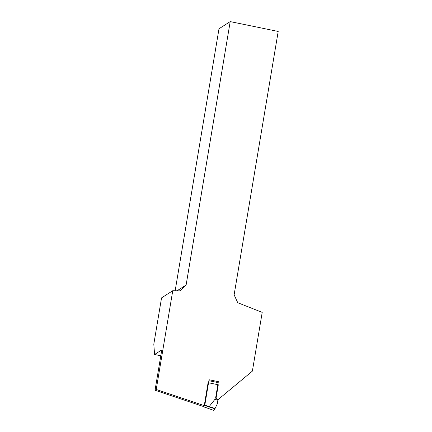 <?xml version="1.0" encoding="UTF-8"?>
<svg xmlns="http://www.w3.org/2000/svg" width="432" height="432" viewBox="0 0 432 432"><rect width="100%" height="100%" fill="white"/><g stroke="black" fill="none" stroke-linecap="round" stroke-linejoin="round"><path stroke-width="0.65" d="M161.309 350.374L161.093 350.33A3.121 0.605 101.6 0 1 161.212 350.298A3.121 0.605 101.6 0 1 161.282 352.912L155.039 390.242L156.227 389.48L204.698 405.778L209.05 379.75L218.349 381.656L215.595 398.131L217.879 399.746M176.996 290.822L186.127 284.98L230.202 21.6L278.197 31.455L234.122 294.835L237.757 302.729L262.208 312.385L252.38 371.12L218.009 399.665M186.127 284.98L180.176 290.903L172.757 290.709L161.552 297.875L153.803 344.18L154.58 354.494L161.093 350.33M156.227 389.48L172.757 290.709M155.039 390.242L203.067 406.388M216.815 384.475L217.161 382.417L208.888 380.722M204.698 405.778L203.504 406.539M175.154 290.774L218.997 28.766L230.202 21.6M160.807 355.774L154.58 354.494M217.161 382.417L218.349 381.656M217.922 400.237L214.839 399.427L209.174 406.609L204.363 404.995L208.094 382.682L218.295 384.777L216.016 398.401L217.62 399.416A0.626 0.599 -122.6 0 1 217.906 400.059L217.355 403.758L214.92 408.78L213.694 410.389L207.538 408.164L213.667 410.4M204.05 405.562L203.062 406.393M214.839 399.427L217.906 400.059M214.92 408.78L209.034 406.949L209.174 406.609L214.996 408.424M207.522 408.137L203.062 406.652M209.034 406.949L204.741 405.497M203.094 406.642L207.565 408.154"/></g></svg>
